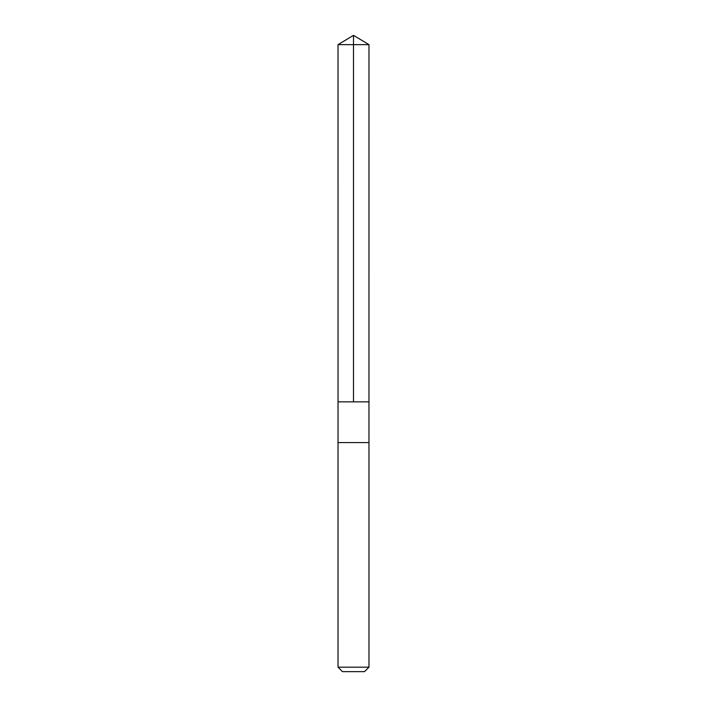 <?xml version="1.0" encoding="UTF-8"?>
<svg xmlns="http://www.w3.org/2000/svg" width="707" height="707" viewBox="0 0 707 707"><rect width="100%" height="100%" fill="white"/><g stroke="black" fill="none" stroke-linecap="round" stroke-linejoin="round"><path stroke-width="1.06" d="M338.034 401.859L368.966 401.859L368.974 44.647L338.026 44.647L338.034 401.859L368.966 401.859L368.966 442.582L338.034 442.582L338.034 401.859M340.217 442.582L338.026 442.582L338.026 667.178L368.974 667.178L368.974 442.582L340.217 442.582M368.974 667.178L364.512 671.65L342.488 671.65L338.026 667.178M353.5 401.859L353.5 35.35L338.026 44.647M353.5 35.35L368.974 44.647"/></g></svg>
